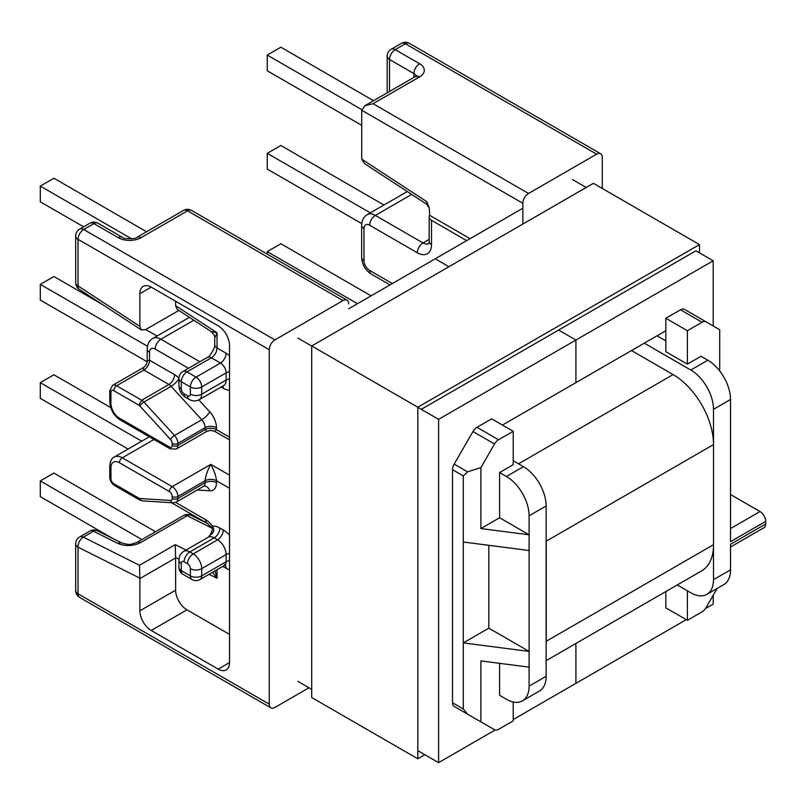 <?xml version="1.0" encoding="UTF-8"?>
<svg xmlns="http://www.w3.org/2000/svg" width="806" height="806" viewBox="0 0 806 806"><rect width="100%" height="100%" fill="white"/><g stroke="black" fill="none" stroke-linecap="round" stroke-linejoin="round"><path stroke-width="1.21" d="M361.723 110.261L365.047 105.626L373.067 103.712L528.535 193.47A8.02 4.635 120 0 0 522.862 203.293L361.723 110.261L361.723 159.155L426.807 201.691L429.165 207.807L429.719 215.363L470.089 238.677M426.807 201.691L426.455 204.059L364.554 163.608L361.723 159.155M499.599 663.328L499.599 695.316L506.41 699.245A32.099 18.528 -120 0 0 522.449 700.837A32.099 18.528 -120 0 0 529.099 686.148L529.099 534.801L480.9 528.565L480.9 467.611L494.531 443.995A8.02 4.635 -60 0 1 498.541 439.754L513.21 431.291L513.21 464.699L499.599 472.558L506.41 476.497L523.426 466.664A32.099 18.528 60 0 1 546.125 505.977L529.099 515.8A32.099 18.528 -120 0 0 506.41 476.497M480.9 528.565L499.599 517.764L499.599 472.558M452.509 702.761L463.289 708.978L467.571 714.166L454.171 706.429A8.02 4.635 -60 0 1 452.509 702.761L452.509 469.707A8.02 4.635 -60 0 1 454.171 464.115L472.971 431.542A8.02 4.635 -60 0 1 476.981 427.311L491.65 418.838L513.21 431.291M473.001 717.31A8.02 4.635 -60 0 1 472.971 717.29L494.531 729.732L480.9 721.864L480.9 660.91L529.099 667.146M513.21 701.976L513.21 720.866L498.541 729.339A8.02 4.635 -60 0 1 494.531 729.732L472.971 717.29M529.099 686.148L546.125 676.315L546.125 505.977M499.599 517.764L529.099 534.801L529.099 515.8M454.171 706.429L480.9 721.864M463.289 708.978L463.289 642.906L488.819 628.166L529.099 651.419L463.289 642.906L463.289 542.005L529.099 550.528M480.9 467.611L467.571 471.853L463.289 475.933L463.289 542.005M687.397 330.722L665.837 318.269L665.837 351.688L687.397 364.131L687.397 330.722L702.076 322.249A8.02 4.635 -60 0 1 706.086 321.856L719.718 329.725L719.718 370.951M665.837 318.269L680.516 309.806A8.02 4.635 -60 0 1 684.526 309.403L706.086 321.856M97.929 223.202A8.02 8.02 0 0 0 89.909 223.202A8.02 4.635 60 0 1 93.919 223.605A8.02 4.635 120 0 1 97.929 223.202L122.331 237.286A8.02 4.635 120 0 0 118.311 237.689L93.919 223.605L83.703 229.498L274.917 339.89A8.02 4.635 120 0 0 269.244 349.723L269.244 704.162A8.02 4.635 120 0 0 270.897 707.839A8.02 4.635 120 0 0 274.917 707.436L308.96 687.78M178.982 559.203L175.607 557.52A8.02 4.635 60 0 1 175.617 557.953L139.871 578.587L139.871 610.807A16.049 9.269 -120 0 0 151.226 630.453L218.174 669.111A16.049 9.269 -120 0 0 226.194 669.907A16.049 9.269 -120 0 0 229.519 662.562L229.519 345.462A16.049 9.269 -120 0 0 218.174 325.805L151.226 287.148A16.049 9.269 -120 0 0 143.196 286.362A16.049 9.269 -120 0 0 139.871 293.706L139.871 326.349L141.413 329.956L145.554 329.634L178.841 310.421M139.871 578.587A8.02 4.635 -120 0 0 139.861 578.154L139.498 565.288L175.245 544.655L186.025 550.055M528.535 193.47L596.621 154.158A8.02 4.635 120 0 1 600.631 153.755A8.02 4.635 120 0 1 602.294 157.432L602.294 188.473M274.917 339.89L343.003 300.588L187.536 210.829L141.01 237.689A8.02 4.635 -120 0 0 137 237.286L183.526 210.426A8.02 4.635 -120 0 1 187.536 210.829A8.02 4.635 -60 0 1 191.546 210.426A8.02 8.02 0 0 0 183.526 210.426M513.21 460.77L523.426 466.664M687.397 364.131L701.019 356.272L707.829 360.201A32.099 18.528 60 0 1 730.518 399.514L713.501 409.337L713.501 442.615M713.501 546.619L713.501 579.685L730.518 569.852A32.099 18.528 60 0 1 723.879 584.552L706.852 594.375A32.099 18.528 -120 0 0 713.501 579.685M730.518 494.511L760.028 511.548A8.02 4.635 60 0 1 765.7 521.371L765.7 523.991L730.518 544.302L730.518 569.852M730.518 399.514L730.518 541.682L765.7 521.371M713.501 409.337A32.099 18.528 -120 0 0 690.802 370.035L644.276 343.165M466.684 240.641L431.512 220.33L431.512 244.571A20.059 11.586 60 0 1 417.327 252.762L369.662 225.247A8.02 4.635 -120 0 0 363.99 228.521L363.99 260.62A8.02 4.635 -120 0 0 369.662 270.453L392.361 283.551M665.837 340.878L657.041 335.8M429.719 215.363A8.02 4.635 0 0 0 429.165 217.056A8.02 4.635 0 0 0 431.512 220.33M677.252 584.965L690.802 592.783A32.099 18.528 -120 0 0 706.852 594.375M665.837 591.554L665.837 607.855L687.397 620.298L702.076 611.835A8.02 4.635 -60 0 0 706.086 607.593L717.149 588.43M687.397 620.298L687.397 590.818M522.862 224.048L522.862 203.293M348.676 303.862A8.02 4.635 120 0 0 347.013 300.185A8.02 4.635 120 0 0 343.003 300.588M546.125 676.315A32.099 18.528 60 0 1 539.476 691.014L522.449 700.837M765.7 523.991A8.02 4.635 60 0 1 764.038 527.668L730.518 547.012M175.617 557.953L175.617 590.163A16.049 9.269 -120 0 0 186.972 609.82L229.519 634.393M216.471 482.713A8.02 4.635 180 0 0 205.127 482.713L177.894 498.44A8.02 4.635 60 0 1 176.232 502.118L203.465 486.391A8.02 4.635 -120 0 0 205.127 482.713L205.127 480.749C205.49 476.175 207.374 470.714 210.799 464.377C214.225 470.714 216.109 476.175 216.471 480.749L216.471 482.713A16.049 9.269 60 0 1 209.731 490.804L197.218 489.998M175.617 301.243L175.617 305.706L217.036 332.777L214.688 338.177L214.688 344.706A8.02 4.635 180 0 0 217.036 347.98L226.113 353.219A8.02 4.635 -60 0 1 220.441 363.043L211.363 357.804L186.972 371.888L196.049 377.137L220.441 363.043A8.02 4.635 60 0 1 226.113 372.876L201.722 386.961L201.722 394.164A12.04 6.952 60 0 1 199.223 399.675L223.625 385.59A12.04 6.952 -120 0 0 226.113 380.079L201.722 394.164A8.02 4.635 0 0 1 190.377 394.164L190.377 386.961L181.3 381.722L181.3 388.925A4.01 2.317 -120 0 0 184.131 393.842L187.536 395.806A4.01 2.317 -120 0 0 190.377 394.164M206.789 431.401L205.127 429.648L177.894 445.375A8.02 4.635 60 0 1 176.232 449.043L206.789 431.401L210.799 430.333L214.809 431.401L229.519 439.895M198.81 399.907L209.731 411.816A16.049 9.269 60 0 1 216.471 427.684L216.471 429.648A8.02 4.635 -0 0 0 205.127 429.648L205.127 427.684A8.02 4.635 -120 0 0 201.752 419.755L171.114 386.336A8.02 4.635 -120 0 0 168.928 384.512L143.851 370.035L143.156 367.717C145.725 366.105 147.065 363.788 147.176 360.766L149.523 360.201L174.65 374.709C174.277 378.87 172.373 382.135 168.928 384.512L141.695 400.229A8.02 4.635 60 0 1 143.881 402.063L174.519 435.472A8.02 4.635 60 0 1 177.894 443.411L177.894 445.375A4.01 2.317 0 0 1 172.212 445.375L172.212 443.411A4.01 2.317 -120 0 0 170.529 439.441L139.891 406.033A4.01 2.317 -120 0 0 138.823 405.126L141.695 400.229L116.618 385.752A4.01 2.317 120 0 0 113.777 390.668A4.01 2.317 -120 0 0 110.936 392.31L110.936 403.443A12.04 6.952 -120 0 0 119.449 418.183L169.381 447.008A4.01 2.317 -120 0 0 172.212 445.375M181.3 388.925A8.02 4.635 0 0 1 178.942 385.651L178.942 378.447A8.02 4.635 -0 0 0 181.3 381.722A8.02 4.635 120 0 1 186.972 371.888A8.02 4.635 60 0 0 182.952 371.495L207.354 357.411A8.02 4.635 60 0 1 211.363 357.804A8.02 4.635 -60 0 0 217.036 347.98L217.036 332.777L211.061 331.468L177.159 309.323L175.617 305.706M215.081 570.86L217.036 578.285L212.593 572.29M210.426 534.952L208.482 537.028L209.993 535.023A8.02 1.098 -144.4 0 1 210.426 534.952C214.064 532.605 214.728 529.683 212.421 526.167A8.02 0.987 145 0 0 211.525 527.497L211.525 527.497C212.905 528.655 212.391 531.154 209.993 535.023M175.607 557.52L175.245 544.655M139.861 578.154L78.031 547.163A8.02 4.927 -63.4 0 1 83.33 537.128L139.498 565.288M79.693 536.937L89.909 531.043A8.02 8.02 0 0 1 97.516 530.811A8.02 4.927 116.6 0 0 93.546 531.235L83.33 537.128A8.02 4.635 60 0 0 79.693 536.937A8.02 8.02 0 0 0 75.683 543.889L75.683 590.496A8.02 4.635 0 0 0 78.031 593.77L269.244 704.162M97.516 530.811L121.908 543.043A8.02 4.927 116.6 0 0 121.908 543.043L121.908 543.043A8.02 4.927 116.6 0 0 117.938 543.466C125.504 546.478 133.071 546.186 140.637 542.599L187.163 515.739A8.02 4.927 -63.4 0 1 191.133 515.316L207.726 523.638M141.413 329.956L79.32 289.374A8.02 4.322 -56.8 0 1 78.031 285.929L139.871 326.349M229.519 437.184L216.471 429.648L214.809 431.401M113.777 483.701A4.01 2.317 -60 0 0 114.603 485.534L139.68 500.012L138.823 498.158A4.01 2.317 -120 0 0 139.891 498.501L170.529 500.466A4.01 2.317 -120 0 0 172.212 498.44L172.212 496.476A4.01 2.317 -120 0 0 169.381 491.559L119.449 462.735A12.04 6.952 -120 0 0 110.936 467.651L110.936 478.784A4.01 2.317 -120 0 0 113.777 483.701L138.823 498.158M488.819 628.166L488.819 545.309M112.518 538.337L40.3 496.637L40.3 480.92L141.896 539.577M40.3 480.92L53.921 473.051L155.518 531.718M128.083 449.053L40.3 398.365L40.3 382.649L53.921 374.78L110.734 407.584M40.3 382.649L141.705 441.184M267.249 254.142L267.249 251.613L357.461 303.701M267.249 251.613L280.871 243.755L371.082 295.832M361.723 125.333L267.249 70.787L267.249 55.07L280.871 47.201L373.561 100.72M267.249 55.07L361.773 109.636M361.733 223.605L267.249 169.059L267.249 153.341L370.357 212.865M267.249 153.341L280.871 145.473L383.968 205.006M147.105 361.763L40.3 300.094L40.3 284.367L53.921 276.508L102.926 304.799M145.745 329.523L157.019 336.031M40.3 284.367L147.448 346.227M131.64 238.828L40.3 186.095L40.3 201.822L83.623 226.829M40.3 186.095L53.921 178.237L146.601 231.745M631.501 350.55L673.101 374.568A57.176 33.016 60 0 1 713.532 444.6L713.532 544.675A57.176 33.016 60 0 1 701.694 570.85L546.125 660.668M546.125 537.803A57.176 33.016 60 0 1 546.226 541.189L546.226 641.274A57.176 33.016 60 0 1 546.125 644.538M513.21 719.557L575.907 683.357L575.907 643.47L575.907 683.357L686.269 619.643M713.219 595.241L713.219 604.087L705.472 608.56M665.837 330.722L575.907 382.638L575.907 340.051L713.219 260.781L695.9 250.787M586.224 187.466L572.502 179.547M713.219 260.781L713.219 325.967M348.676 308.769L435.2 258.817L448.922 266.736L435.2 258.817L522.862 208.21M502.43 425.064L575.907 382.638L575.907 340.051L558.598 330.057L575.907 340.051L438.605 419.332L438.605 762.637L495.136 729.994M297.888 681.392L311.7 689.372M417.81 750.628L438.605 762.637M297.888 338.087L311.7 346.066M417.81 407.322L438.605 419.332M699.487 244.591L593.387 183.335L311.7 345.955L417.81 407.221L699.487 244.591L699.487 252.852M424.873 754.708L417.81 758.789L311.7 697.533L311.7 345.955M417.81 758.789L417.81 407.221M421.377 409.287L695.91 250.797M110.936 400.169L110.936 392.31A4.01 2.317 0 0 1 109.767 390.668L109.767 401.811A4.01 2.317 0 0 0 110.936 403.443M454.171 464.115L467.571 471.853M452.509 469.707L463.289 475.933M472.971 431.542L494.531 443.995M680.516 309.806L702.076 322.249M229.519 390.205A20.059 11.586 60 0 1 223.282 388.27L221.136 387.031M188.503 368.292L155.195 349.069A8.02 4.635 -120 0 0 149.523 352.343L149.523 360.201A8.02 4.635 -60 0 1 143.851 370.035L116.618 385.752A8.02 4.635 60 0 0 112.598 385.359L143.156 367.717M174.65 374.709A16.049 9.269 60 0 1 178.942 378.246M229.519 488.285L216.471 480.749A8.02 4.635 180 0 0 205.127 480.749L177.894 496.476L177.894 498.44A4.01 2.317 0 0 1 172.212 498.44M175.668 502.4L205.691 519.739A16.049 9.269 60 0 1 212.421 526.167A20.059 11.586 60 0 1 219.877 528.031L223.282 529.995A20.059 11.586 60 0 1 229.519 535.265M138.823 405.126L113.777 390.668M154.017 439.502L122.29 457.818L172.212 486.653A8.02 4.635 60 0 1 177.894 496.476A4.01 2.317 -0 0 1 172.212 496.476M229.519 475.187L210.799 464.377L172.212 486.653A4.01 2.317 -60 0 0 169.381 491.559M75.683 543.889A8.02 4.635 180 0 0 78.031 547.163L78.031 593.77A8.02 4.635 -60 0 0 79.693 597.437L270.897 707.839M269.244 349.723L78.031 239.322L78.031 285.929A8.02 4.635 0 0 1 75.683 282.654A8.02 8.02 0 0 0 79.32 289.374M411.705 194.417L375.344 215.414L422.999 242.928L429.165 239.372M89.909 223.202L79.693 229.106A8.02 4.635 60 0 1 83.703 229.498A8.02 4.635 -60 0 0 78.031 239.322A8.02 4.635 180 0 1 75.683 236.047L75.683 282.654M413.921 77.406L413.921 73.578L389.52 59.483L389.52 91.501M596.621 154.158L405.408 43.766L395.202 49.66A8.02 4.635 120 0 0 389.52 59.483A8.02 4.635 180 0 1 387.172 56.208L387.172 92.851M118.311 237.689A16.049 9.269 0 0 0 141.01 237.689M476.981 427.311L498.541 439.754M184.131 561.772A4.01 2.317 -120 0 0 181.3 563.404L181.3 570.618L190.377 575.857L190.377 568.653A4.01 2.317 -120 0 0 187.536 563.737L184.131 561.772A8.02 4.635 120 0 1 189.803 551.939L193.208 553.903A12.04 6.952 60 0 1 201.722 568.653L201.722 575.857L226.113 561.772L226.113 554.558L201.722 568.653A8.02 4.635 180 0 1 190.377 568.653M600.631 153.755L409.428 43.363A8.02 4.635 -60 0 0 405.408 43.766A8.02 4.635 -120 0 0 401.398 43.363L391.182 49.267A8.02 4.635 -120 0 1 395.202 49.66L419.594 63.745A16.049 9.269 180 0 1 419.594 76.852L373.067 103.712M690.802 370.035L707.829 360.201M193.833 320.214L160.868 339.235L199.848 361.743M211.887 528.132L187.163 515.739A8.02 4.635 -120 0 0 183.526 515.548L137 542.408A8.02 4.635 60 0 1 140.637 542.599M117.938 543.466L93.546 531.235A8.02 4.635 60 0 0 89.909 531.043M407.292 191.536L367.314 214.618A16.049 9.269 60 0 1 375.344 215.414A8.02 4.635 -60 0 0 369.662 225.247M217.036 569.721L217.036 578.285L209.107 574.305M225.106 565.177A8.02 4.635 -60 0 1 226.113 568.321A16.049 9.269 -120 0 0 229.519 569.681M226.113 568.321L222.799 566.406M229.519 662.562L218.174 669.111M186.972 609.82L151.226 630.453M175.617 590.163L139.871 610.807M229.519 553.4A8.02 4.635 180 0 0 226.113 554.558A12.04 6.952 -120 0 0 217.61 539.818L193.208 553.903A8.02 4.635 120 0 0 187.536 563.737M223.282 529.995A8.02 4.635 120 0 1 217.61 539.818L214.205 537.854L189.803 551.939A12.04 6.952 60 0 0 183.788 551.344C180.725 553.178 179.103 556.11 178.942 560.13A8.02 4.635 180 0 0 181.3 563.404M219.877 528.031A8.02 4.635 120 0 1 214.205 537.854A12.04 6.952 -120 0 0 208.19 537.259L183.788 551.344M149.322 436.792L114.261 457.032A16.049 9.269 60 0 1 122.29 457.818A4.01 2.317 120 0 0 119.449 462.735M229.519 355.789A16.049 9.269 -120 0 0 226.113 353.219M216.471 427.684A8.02 4.635 0 0 0 205.127 427.684L177.894 443.411A4.01 2.317 0 0 1 172.212 443.411M209.731 411.816A8.02 2.347 -42.5 0 1 201.752 419.755L174.519 435.472A4.01 1.179 -42.5 0 0 170.529 439.441M178.942 378.699A8.02 2.347 -42.5 0 1 171.114 386.336L143.881 402.063A4.01 1.179 -42.5 0 0 139.891 406.033M229.519 378.911A8.02 4.635 0 0 0 226.113 380.079L226.113 372.876A8.02 4.635 0 0 1 229.519 371.707M151.226 287.158L139.871 293.706M189.511 317.383A16.049 9.269 -120 0 0 188.594 317.806L152.848 338.439A16.049 9.269 60 0 1 160.868 339.235A8.02 4.635 120 0 0 155.195 349.069M178.942 567.333A8.02 8.02 0 0 0 182.952 574.285A8.02 4.635 120 0 1 181.3 570.618A8.02 4.635 180 0 1 178.942 567.333L178.942 560.13M190.377 575.857A8.02 4.635 120 0 0 192.04 579.524A8.02 8.02 0 0 0 200.059 579.524A8.02 4.635 60 0 0 201.722 575.857A8.02 4.635 180 0 1 190.377 575.857M229.519 560.603A8.02 4.635 180 0 0 226.113 561.772A8.02 4.635 60 0 1 224.461 565.439L200.059 579.524M184.131 393.842A8.02 4.635 120 0 0 185.793 397.509L189.198 399.474C192.735 401.348 196.07 401.418 199.223 399.675M187.536 395.806A8.02 4.635 120 0 0 189.198 399.474M190.377 386.961A8.02 4.635 0 0 0 201.722 386.961A8.02 4.635 60 0 0 196.049 377.137A8.02 4.635 120 0 0 190.377 386.961M223.282 388.27A8.02 4.635 120 0 0 222.859 386.034M136.99 542.408A8.02 4.635 60 0 1 137 542.408C128.97 545.027 130.048 544.997 121.908 543.043M417.327 252.762A8.02 4.635 -60 0 1 422.999 242.928A12.04 6.952 -120 0 0 428.782 243.654M431.512 244.571A8.02 4.635 180 0 1 429.165 241.296L429.014 243.523M363.99 228.521A8.02 4.635 180 0 1 361.642 225.247C361.904 220.139 363.798 216.602 367.314 214.618M363.99 260.62A8.02 4.635 180 0 1 361.642 257.346L361.642 225.247M369.662 270.453A8.02 4.635 120 0 0 371.324 274.121L390.013 284.911M176.232 449.043L170.207 448.851A4.01 2.317 -60 0 1 169.381 447.008M170.207 448.851L120.285 420.017A4.01 2.317 -60 0 1 119.449 418.183M139.891 498.501A4.01 3.053 93.7 0 0 142.471 500.869L173.109 502.833L176.232 502.118M170.529 500.466A4.01 3.053 93.7 0 0 173.109 502.833M114.603 485.534C111.591 483.55 109.969 480.759 109.767 477.152A4.01 2.317 0 0 0 110.936 478.784M109.767 477.152L109.767 466.009A4.01 2.317 0 0 0 110.936 467.651M730.518 528.575L760.028 511.548M147.176 360.766L147.176 349.069A8.02 4.635 0 0 0 149.523 352.343M205.691 519.739A8.02 4.635 120 0 0 207.354 523.406L171.537 502.732M416.158 76.076A8.02 4.635 0 0 0 413.921 73.578A8.02 4.635 120 0 1 419.594 63.745M419.594 76.852A8.02 4.635 -120 0 0 415.584 76.449L416.551 75.714L416.269 76.852M203.465 486.391L204.573 486.068A8.02 6.116 -86.3 0 1 209.731 490.804M546.226 641.274L713.532 544.675M546.226 541.189L713.532 444.6M518.51 463.823L673.101 374.568M182.952 574.285L192.04 579.524M224.461 565.439L225.579 565.127L224.461 564.643M178.942 385.651C179.184 390.779 181.471 394.739 185.793 397.509M182.952 371.495A8.02 8.02 0 0 0 178.942 378.447M207.354 357.411C209.177 358.086 216.189 345.955 214.688 344.706M189.46 317.352L188.594 317.806M75.683 590.496A8.02 8.02 0 0 0 79.693 597.437M79.693 229.106A8.02 8.02 0 0 0 75.683 236.047M347.013 300.185L191.546 210.426M137 237.286C136.667 239.211 122.663 239.221 122.331 237.286M191.133 515.316A8.02 8.02 0 0 0 183.526 515.548M429.165 217.056L429.165 241.296M361.642 257.346C362.055 264.559 365.289 270.151 371.324 274.121M426.455 204.059L429.165 207.807M211.061 331.468C213.842 334.027 215.051 336.263 214.688 338.177M120.285 420.017C113.827 415.654 110.321 409.579 109.767 401.811M109.767 390.668L112.598 385.359M139.7 500.022L142.471 500.869M109.767 466.009C110.231 461.062 111.732 458.07 114.261 457.032M147.176 349.069C147.478 343.89 149.372 340.344 152.848 338.439M207.354 523.406L211.525 527.497M409.428 43.363A8.02 8.02 0 0 0 401.398 43.363M391.182 49.267A8.02 8.02 0 0 0 387.172 56.208M365.047 105.626L415.584 76.449"/></g></svg>
